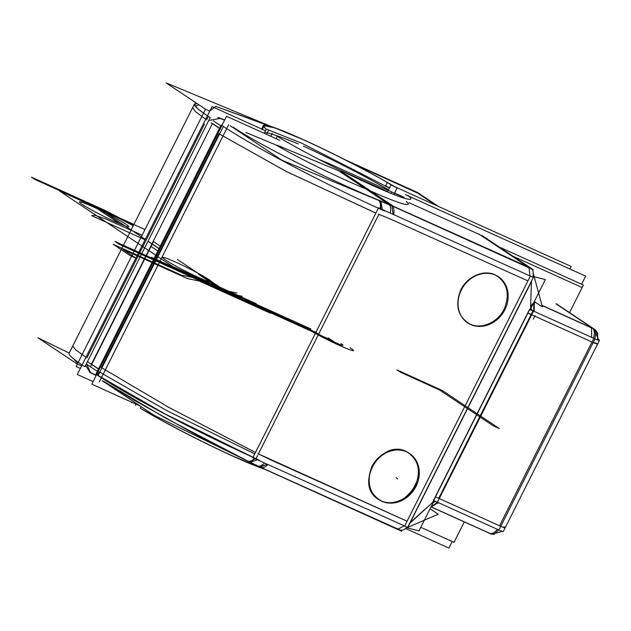 <?xml version="1.0" encoding="UTF-8"?>
<svg xmlns="http://www.w3.org/2000/svg" width="631" height="631" viewBox="0 0 631 631"><rect width="100%" height="100%" fill="white"/><g stroke="black" fill="none" stroke-linecap="round" stroke-linejoin="round"><path stroke-width="0.95" d="M438.474 206.447L417.714 192.589L345.291 159.848M404.037 197.511L325.478 162.001M404.124 197.337L394.596 193.031M388.53 189.836A84.672 6.058 26.7 0 0 303.401 146.116A84.672 6.058 26.7 0 1 388.53 189.836A84.672 6.058 26.7 0 0 303.401 146.116A84.672 6.058 26.7 0 1 388.53 189.836M571.173 266.44L569.896 268.987L571.173 266.44L390.975 184.978L387.473 191.934L390.975 184.978L571.173 266.44M391.717 191.95L390.999 193.378L391.717 191.95M264.176 133.299L266.329 129.016A84.672 6.058 26.7 0 1 263.403 125.435A84.672 6.058 26.7 0 1 314.467 144.791A84.672 6.058 26.7 0 1 397.065 188.117L393.854 194.506M389.461 187.983L385.667 185.782L387.284 182.572L392.971 185.877M394.359 186.705L394.407 186.61C372.045 173.217 332.655 152.939 303.432 139.79L274.998 127.959L263.387 125.482M261.628 129.016L263.356 125.522L265.28 128.267L263.64 126.705L262.054 129.868M266.29 129.095L301.721 143.182L389.414 188.07M387.663 191.564L338.855 169.502L387.663 191.564M209.76 111.143L205.509 109.218L76.106 366.501L80.366 368.425L76.106 366.501L205.509 109.218L209.76 111.143M420.041 194.143L420.191 194.214A11.894 5.742 114.4 0 1 420.869 194.64L420.625 194.537M267.481 125.238L264.523 123.999M330.415 164.155L318.836 159.343M224.573 120.206L217.798 117.398M205.643 109.281L166.127 82.898L271.74 126.744M209.855 110.953L215.778 106.387L269.263 125.979L215.778 106.387L209.855 110.953L215.778 106.387L264.941 124.173L215.778 106.387L209.855 110.953L215.778 106.387L264.941 124.173M298.495 143.986C282.641 137.503 271.377 133.583 264.712 132.234C271.377 133.583 282.641 137.503 298.495 143.986C282.641 137.503 271.377 133.583 264.712 132.234C271.377 133.583 282.641 137.503 298.495 143.986M224.675 120L218.965 117.634M208.735 120.489L220.306 118.407M265.32 130.688L212.048 106.6L77.313 374.483L93.096 381.621M204.499 124.102L86.904 357.911L204.499 124.102M89.823 372.14L85.611 365.302L89.712 372.077M91.369 372.968L96.243 375.358M98.531 368.922L91.432 364.182L98.531 368.922L91.432 364.182L151.905 243.945L91.432 364.182L98.531 368.922L91.432 364.182L151.905 243.945M151.953 243.858L212.402 123.66M211.204 122.856L219.493 128.401M212.489 123.487L219.58 128.227M147.969 241.318L159.004 248.685M153.443 241.641L90.509 366.777M213.325 120.829L220.795 125.814M150.738 246.264L157.837 251.004M162.719 255.823L227.428 127.162L162.719 255.823M569.541 312.621L582.161 287.531L513.224 256.36L582.161 287.531L569.541 312.621L583.407 285.054L499.145 246.958L583.407 285.054L569.541 312.621M77.329 364.079L37.931 337.774L69.189 353.092M89.602 372.274L96.172 375.5M86.455 363.622L90.556 372.629L92.047 373.418M85.966 357.288L75.688 349.787L72.746 346.017M197.18 103.634A128.898 9.213 26.7 0 0 194.387 104.147A128.898 9.213 26.7 0 0 210.178 117.626L84.869 366.777A128.898 9.213 26.7 0 1 69.079 353.297L194.387 104.147M197.369 103.76L194.364 104.202M194.34 104.249L197.109 108.295L207.362 115.915M208.301 116.538L206.637 119.858M205.698 119.227L195.444 111.608L192.668 107.578L194.34 104.257M399.415 529.717L401.734 531.27L257.543 465.986M396.315 528.321L396.915 528.723M448.878 548.102L452.198 541.516L448.878 548.102L405.528 528.502L448.878 548.102M581.593 284.234L585.671 276.126L405.473 194.656L585.671 276.126L581.593 284.234M408.998 202.669L479.978 234.756M407.776 195.697L407.942 195.381A84.672 6.058 -153.3 0 1 410.86 198.962A84.672 6.058 -153.3 0 1 359.804 179.614A84.672 6.058 -153.3 0 1 277.206 136.28L276.015 138.646M264.507 469.227A84.672 6.058 -153.3 0 1 140.405 408.265L141.186 406.719M263.774 468.896L262.89 468.588M262.748 468.541L234.046 456.592C204.83 443.435 165.448 423.149 143.079 409.748L150.202 413.786L150.596 413.005M454.012 542.337L464.274 521.932L454.012 542.337L420.767 527.311L454.012 542.337M99.272 381.968L228.674 124.686L99.272 381.968M494.034 274.469A27.764 23.954 -56.3 0 1 498.403 276.693A27.764 23.954 -56.3 0 1 503.506 312.156A27.764 23.954 -56.3 0 1 469.196 323.845M252.826 457.735L378.529 207.804L533.337 277.419L407.634 527.35L252.826 457.735M407.074 521.206L527.942 280.89L391.275 219.43L378.892 214.327L258.41 453.886L407.074 521.206L527.942 280.89L391.275 219.43L378.892 214.327L258.41 453.886L407.074 521.206L527.942 280.89L391.275 219.43L378.892 214.327L258.41 453.886L407.074 521.206L527.942 280.89L391.275 219.43L378.892 214.327L258.41 453.886L407.074 521.206L270.407 459.747M494.956 274.722C507.229 282.175 510.298 293.667 504.185 309.206C497.614 322.48 481.619 329.516 470.071 324.2C457.806 316.746 454.73 305.254 460.851 289.716C467.421 276.441 483.417 269.413 494.956 274.722C507.229 282.175 510.298 293.667 504.185 309.206C497.614 322.48 481.619 329.516 470.071 324.2C457.806 316.746 454.73 305.254 460.851 289.716C467.421 276.441 483.417 269.413 494.956 274.722C507.229 282.175 510.298 293.667 504.185 309.206C497.614 322.48 481.619 329.516 470.071 324.2C481.619 329.516 497.614 322.48 504.185 309.206C510.298 293.667 507.229 282.175 494.956 274.722C483.417 269.413 467.421 276.441 460.851 289.716C454.73 305.254 457.806 316.746 470.071 324.2C457.806 316.746 454.73 305.254 460.851 289.716C467.421 276.441 483.417 269.413 494.956 274.722M409.03 453.058L406.088 451.425C418.353 458.879 421.429 470.371 415.308 485.909C408.738 499.184 392.742 506.22 381.203 500.904C368.938 493.45 365.862 481.958 371.974 466.427C378.553 453.145 394.541 446.117 406.088 451.425C418.353 458.879 421.429 470.371 415.308 485.909C408.738 499.184 392.742 506.22 381.203 500.904C403.911 512.68 431.091 474.149 412.721 456.229M472.193 325.249A27.764 23.954 -56.3 0 1 467.816 323.033A27.764 23.954 -56.3 0 1 462.712 287.562A27.764 23.954 -56.3 0 1 497.031 275.873M408.154 452.577A27.764 23.954 123.7 0 0 373.844 464.266A27.764 23.954 123.7 0 0 378.947 499.736A27.764 23.954 123.7 0 0 383.317 501.96M381.203 500.904C392.742 506.22 408.738 499.184 415.308 485.909C421.429 470.371 418.353 458.879 406.088 451.425C394.541 446.117 378.553 453.145 371.974 466.427C365.862 481.958 368.938 493.45 381.203 500.904C368.938 493.45 365.862 481.958 371.974 466.427C378.553 453.145 394.541 446.117 406.088 451.425C418.353 458.879 421.429 470.371 415.308 485.909C408.738 499.184 392.742 506.22 381.203 500.904C368.938 493.45 365.862 481.958 371.974 466.427C378.553 453.145 394.541 446.117 406.088 451.425C380.808 438.49 353.904 484.742 378.261 499.279L378.9 499.705M380.327 500.549A27.764 23.954 123.7 0 0 414.638 488.859A27.764 23.954 123.7 0 0 409.535 453.397A27.764 23.954 123.7 0 0 405.157 451.173M529.819 275.842L529.819 275.834A7.935 0.568 -153.3 0 0 533.739 277.388M404.692 525.946L406.403 522.547M409.598 523.809L407.894 527.208M530.584 306.847L531.507 281.497L410.276 522.468L432.692 502.379L410.276 522.468L531.507 281.497L410.276 522.468L432.692 502.379L409.582 523.501M390.234 213.073A11.894 6.16 -65.8 0 0 388.246 203.939M530.553 267.93L530.789 268.041A11.894 6.16 -65.8 0 1 532.777 277.175M529.062 267.844L529.985 275.913M393.05 214.335L391.93 205.903M534.315 301.547L542.431 306.966L533.195 273.136M534.236 311.406L534.347 302.454L533.921 302.336M556.447 303.874L594.228 329.106L542.037 305.507M534.126 301.926L536.5 303.006M555.974 303.811L592.304 328.073L541.99 305.325L592.304 328.073L541.99 305.325L592.304 328.073L555.974 303.811M535.774 302.517L534.189 301.799L535.774 302.517M592.485 328.333A11.894 10.27 -56.3 0 1 594.307 329.264A11.894 10.27 -56.3 0 1 597.849 333.862M598.937 339.73L598.827 339.659A11.894 0.852 26.7 0 1 599.45 340.346L503.325 531.468A11.894 0.852 26.7 0 1 497.157 529.22M494.27 534.347A11.894 10.27 123.7 0 1 489.411 533.282L488.993 532.998M490.863 533.897L431.028 506.906M430.074 508.799L438.198 514.226L408.083 527.232M407.934 527.295L406.348 527.973M398.342 528.944L404.234 525.82L398.342 528.944L404.234 525.82L398.342 528.944L396.473 528.352M407.027 527.082A11.894 6.16 114.2 0 1 400.015 529.985L257.472 465.883A11.894 6.16 114.2 0 0 264.484 462.98M260.201 467.114L267.292 464.242L259.759 466.869M258.111 466.096L247.478 460.906A11.894 6.184 -64 0 0 254.388 458.437M260.161 467.098L260.635 467.326A11.894 6.184 -64 0 0 267.891 464.511M258.008 453.697L260.784 455.054M257.377 459.778L250.404 462.334L247.597 460.961M104.17 381.723L133.417 399.809L189.56 431.154C210.32 442.268 229.802 452.261 247.999 461.158A11.894 6.184 -64 0 0 254.916 458.674A11.894 6.184 -64 0 1 248.03 461.174M262.48 468.312L153.783 415.135L102.119 380.635M375.879 213.065L286.971 171.813L219.004 133.78L286.971 171.813L375.879 213.065L286.971 171.813L219.004 133.78L101.41 367.597L219.004 133.78L101.41 367.597L168.564 407.24L255.476 452.466L168.564 407.24L101.41 367.597L168.564 407.24L255.476 452.466L168.564 407.24L101.41 367.597L219.004 133.78L286.253 171.443L374.538 212.505M100.723 377.354L101.134 378.277M140.114 406.009L91.811 384.169L226.545 116.285L279.825 140.366M245.893 132.471L276.204 145.059C298.187 157.924 336.323 176.593 365.791 188.914C336.323 176.593 298.187 157.924 276.204 145.059C298.187 157.924 336.323 176.593 365.791 188.914C336.323 176.593 298.187 157.924 276.204 145.059L245.893 132.471L276.204 145.059M98.468 369.04L87.433 361.673M159.02 248.638L147.993 241.271M151.976 243.811L159.067 248.551M97.316 371.328L86.431 364.063M160.274 246.145L153.183 241.405M142.062 235.363L77.353 364.024L81.604 365.948L77.353 364.024L142.062 235.363M230.307 125.75L281.978 160.25L394.596 207.007L342.925 172.508L340.74 171.6M277.356 145.28L338.397 170.63M388.806 204.318L378.781 200.185C329.224 179.953 258.095 144.278 233.47 127.312C258.095 144.278 329.224 179.953 378.781 200.185C329.224 179.953 258.095 144.278 233.47 127.312C258.095 144.278 329.224 179.953 378.781 200.185C329.224 179.953 258.095 144.278 233.47 127.312M368.173 189.907L391.291 205.343M382.291 209.5L380.887 201.313M380.69 208.782A11.894 6.136 -67.6 0 0 379.381 200.69A11.894 6.136 -67.6 0 1 380.69 208.782A11.894 6.136 -67.6 0 0 379.381 200.69A11.894 6.136 -67.6 0 1 380.69 208.782M392.482 206.132A11.894 6.136 112.4 0 1 393.649 214.603M378.845 200.469A11.894 6.136 112.4 0 1 380.162 208.538M391.78 219.643L388.917 218.46M259.183 460.109A128.898 9.213 -153.3 0 1 95.896 374.144L221.205 124.993A128.898 9.213 -153.3 0 0 384.492 210.959M253.055 457.27L165.196 414.023L97.608 375.153L99.272 371.84L166.876 410.678L254.766 453.87M257.74 455.219L256.028 458.611M481.753 235.347L533.266 269.745L389.516 204.76L337.995 170.362M406.309 201.455A84.672 6.058 -153.3 0 1 370.681 191.035A84.672 6.058 26.7 0 0 406.309 201.455A84.672 6.058 -153.3 0 1 370.681 191.035A84.672 6.058 -153.3 0 0 406.309 201.455M433.473 502.047L418.968 530.884L407.287 527.91L407.579 527.327M533.282 277.395L533.684 276.599L545.365 279.572L530.852 308.425M435.161 501.227A7.935 3.4 -160.8 0 0 433.363 501.763L433.749 500.706L433.363 501.763A7.935 3.4 -160.8 0 1 435.161 501.227A7.935 3.4 19.2 0 0 433.363 501.763L433.749 500.706L433.363 501.763A7.935 3.4 -160.8 0 1 435.161 501.227A7.935 3.4 19.2 0 0 433.363 501.763L433.749 500.706M435.406 496.976L527.832 313.205L435.406 496.976A7.935 0.568 -153.3 0 1 438.726 498.293L531.16 314.522A7.935 0.568 26.7 0 0 527.832 313.205L435.406 496.976A7.935 0.568 -153.3 0 1 438.726 498.293L531.16 314.522A7.935 0.568 26.7 0 0 527.832 313.205L435.406 496.976A7.935 0.568 -153.3 0 1 438.726 498.293L531.16 314.522A7.935 0.568 26.7 0 0 527.832 313.205A7.935 0.568 26.7 0 1 531.16 314.522L438.726 498.293A7.935 0.568 -153.3 0 0 435.406 496.976M529.874 309.584L530.521 308.583A7.935 2.35 -146.2 0 0 531.405 310.152A7.935 2.35 33.8 0 1 530.521 308.583A7.935 2.35 -146.2 0 0 531.405 310.152A7.935 2.35 33.8 0 1 530.521 308.583A7.935 2.35 -146.2 0 0 531.405 310.152M435.485 496.408L432.953 502.386L435.808 501.495M533.55 311.099L437.425 502.221A7.935 0.568 26.7 0 0 433.371 500.612L529.496 309.49A7.935 0.568 26.7 0 1 533.55 311.099M527.934 312.992L531.263 314.317L532.974 310.917L529.646 309.592M532.083 310.428L530.75 307.928L527.382 313.686M532.319 303.874L530.292 308.575M533.905 302.367L533.652 311.138L533.905 302.367M533.203 273.538A11.894 9.56 -177.9 0 1 533.44 275.755L533.384 277.183M593.227 328.451A11.894 5.955 114.3 0 1 594.71 338.737M592.754 328.443A11.894 5.955 114.3 0 1 593.495 338.192A11.894 5.955 -65.7 0 0 592.754 328.443A11.894 5.955 114.3 0 1 593.495 338.192A11.894 5.955 -65.7 0 0 592.754 328.443A11.894 5.955 114.3 0 1 593.495 338.192A11.894 5.955 -65.7 0 0 592.754 328.443M593.132 342.538L590.119 341.182M591.689 337.38L591.484 328.27L590.49 327.252L593.463 328.601M593.195 342.554A11.894 0.852 -153.3 0 0 597.604 344.021A11.894 0.852 -153.3 0 1 593.195 342.554A11.894 0.852 26.7 0 0 597.604 344.021A11.894 0.852 -153.3 0 1 593.195 342.554L531.704 314.766M593.282 338.098L593.282 338.098A11.894 0.852 26.7 0 0 599.45 340.346M595.009 338.95L599.418 340.417L597.707 343.816L593.298 342.349M592.075 341.805L593.787 338.405M599.418 340.377L598.819 339.77M489.64 533.29A11.894 5.955 -65.7 0 0 497.346 529.306A11.894 5.955 114.3 0 1 489.214 533.053A11.894 5.955 -65.7 0 0 497.346 529.306A11.894 5.955 114.3 0 1 489.214 533.053M503.932 526.696A11.894 0.852 -153.3 0 1 500.762 526.333A11.894 0.852 26.7 0 0 503.932 526.696A11.894 0.852 -153.3 0 1 500.762 526.333A11.894 0.852 26.7 0 0 505.171 527.792M431.076 506.811L490.863 533.842A11.894 5.955 -65.7 0 0 498.561 529.859M500.762 526.341L440.58 499.137M438.387 502.655L437.906 503.246M432.779 502.102L433.174 501.677M438.135 502.536L431.509 506.89M431.154 506.654L437.551 502.276L431.273 506.677M405.78 528.289A11.894 8.55 -132.4 0 0 407.271 527.287M409.29 523.769L411.231 521.995M437.425 502.221L498.908 530.016L595.033 338.886L531.791 310.294M499.547 525.789L591.973 342.018L499.547 525.789L591.973 342.018L499.547 525.789L439.279 498.545L499.547 525.789M435.705 205.201L416.492 192.368M133.244 225.724L108.556 212.71L34.886 179.409L31.55 177.185L105.219 210.486L133.512 225.204L105.219 210.486L31.55 177.185L105.219 210.486L31.55 177.185L34.886 179.409L31.55 177.185L34.886 179.409L108.556 212.71L34.886 179.409L108.556 212.71L133.244 225.724M154.887 259.53L151.55 257.306L225.22 290.615L236.925 293.029L225.22 290.615L236.925 293.029L225.22 290.615L151.55 257.306L225.22 290.615L151.55 257.306L154.887 259.53L151.55 257.306L154.887 259.53L228.556 292.839L154.887 259.53M241.988 296.247L232.003 294.188L228.556 292.839L232.003 294.188L228.556 292.839L232.003 294.188L241.988 296.247M328.152 337.861L332.49 340.756L297.722 325.036L296.609 323.6L297.722 325.036L296.609 323.6L297.722 325.036L332.49 340.756L264.184 309.876L259.846 306.981L264.184 309.876L259.846 306.981L264.184 309.876L332.49 340.756L297.083 324.752L292.752 321.857L297.083 324.752L292.752 321.857L297.083 324.752L332.49 340.756L284.762 319.183L283.169 317.527L284.762 319.183L283.169 317.527L284.762 319.183L332.49 340.756L264.184 309.876L332.49 340.756L284.762 319.183L332.49 340.756L328.152 337.861M195.058 278.626L190.72 275.731L198.276 280.085L190.72 275.731L198.276 280.085L190.72 275.731L198.276 280.085L190.72 275.731L198.276 280.085L195.058 278.626M190.018 275.416L263.687 308.717L270.762 312.85L194.348 278.31L190.018 275.416L263.687 308.717L270.762 312.85L194.348 278.31L190.018 275.416L263.687 308.717L270.762 312.85L194.348 278.31L190.018 275.416L263.687 308.717L270.762 312.85L194.348 278.31L190.018 275.416M272.237 133.275L270.738 136.264M136.004 404.148L135.444 405.26M254.482 304.56L258.82 307.455L256.076 306.216L254.482 304.56L258.82 307.455L256.076 306.216L254.482 304.56L258.82 307.455L256.076 306.216L254.482 304.56L258.82 307.455L256.076 306.216L254.482 304.56M145.272 239.37L100.203 209.279L133.906 224.407L100.203 209.279L133.906 224.407L100.203 209.279L145.272 239.37M262.117 307.1L259.333 305.83L262.117 307.1M256.17 303.685L216.733 285.733L177.39 259.459L216.733 285.733L177.39 259.459L216.733 285.733L256.17 303.685M328.096 337.837L333.334 341.332L330.321 339.975L338.571 344.834L330.321 339.975L338.571 344.834L330.321 339.975L338.571 344.834L330.321 339.975L338.571 344.834L330.321 339.975L338.571 344.834L330.321 339.975L338.571 344.834L330.321 339.975L338.571 344.834L335.558 343.469L338.571 344.834L328.096 337.837M350.063 347.768C366.469 358.432 319.949 337.396 306.248 327.962C319.949 337.396 366.469 358.432 350.063 347.768C366.469 358.432 319.949 337.396 306.248 327.962C319.949 337.396 366.469 358.432 350.063 347.768C366.469 358.432 319.949 337.396 306.248 327.962C319.949 337.396 366.469 358.432 350.063 347.768C366.469 358.432 319.949 337.396 306.248 327.962C319.949 337.396 366.469 358.432 350.063 347.768M315.326 332.064C323.348 337.593 350.591 349.913 340.985 343.666C350.591 349.913 323.348 337.593 315.326 332.064C323.348 337.593 350.591 349.913 340.985 343.666C350.591 349.913 323.348 337.593 315.326 332.064C323.348 337.593 350.591 349.913 340.985 343.666C350.591 349.913 323.348 337.593 315.326 332.064C323.348 337.593 350.591 349.913 340.985 343.666C350.591 349.913 323.348 337.593 315.326 332.064M172.626 266.471L59.29 190.799L144.988 229.542L59.29 190.799L144.988 229.542L59.29 190.799L172.626 266.471L59.29 190.799L172.626 266.471L310.831 328.956L172.626 266.471M92.378 206.479C79.766 200.926 76.351 200.216 82.14 204.365C90.525 209.681 101.717 215.581 115.718 222.057C128.33 227.61 131.745 228.319 125.955 224.171C117.571 218.854 106.379 212.955 92.378 206.479C79.766 200.926 76.351 200.216 82.14 204.365C90.525 209.681 101.717 215.581 115.718 222.057C128.33 227.61 131.745 228.319 125.955 224.171C117.571 218.854 106.379 212.955 92.378 206.479C79.766 200.926 76.351 200.216 82.14 204.365C90.525 209.681 101.717 215.581 115.718 222.057C128.33 227.61 131.745 228.319 125.955 224.171C117.571 218.854 106.379 212.955 92.378 206.479C79.766 200.926 76.351 200.216 82.14 204.365C90.525 209.681 101.717 215.581 115.718 222.057C128.33 227.61 131.745 228.319 125.955 224.171C117.571 218.854 106.379 212.955 92.378 206.479M199.049 277.703C211.669 283.256 215.076 283.958 209.295 279.817C200.903 274.501 189.718 268.601 175.718 262.125C163.098 256.565 159.69 255.863 165.472 260.004C173.864 265.328 185.057 271.227 199.049 277.703C211.669 283.256 215.076 283.958 209.295 279.817C200.903 274.501 189.718 268.601 175.718 262.125C163.098 256.565 159.69 255.863 165.472 260.004C173.864 265.328 185.057 271.227 199.049 277.703C211.669 283.256 215.076 283.958 209.295 279.817C200.903 274.501 189.718 268.601 175.718 262.125C163.098 256.565 159.69 255.863 165.472 260.004C173.864 265.328 185.057 271.227 199.049 277.703C211.669 283.256 215.076 283.958 209.295 279.817C200.903 274.501 189.718 268.601 175.718 262.125C163.098 256.565 159.69 255.863 165.472 260.004C173.864 265.328 185.057 271.227 199.049 277.703M420.601 194.443L351.838 163.192M315.894 332.324L227.665 292.437L204.499 276.97L227.665 292.437L204.499 276.97L227.665 292.437L315.894 332.324M221.576 289.684L225.906 292.571L119.362 244.41L115.031 241.515L221.576 289.684L225.906 292.571L119.362 244.41L115.031 241.515L221.576 289.684L225.906 292.571L119.362 244.41L115.031 241.515L221.576 289.684L225.906 292.571L119.362 244.41L115.031 241.515L221.576 289.684M217.238 286.789L198.402 274.209L217.238 286.789M266.937 310.909L270.265 313.134L199.191 281L187.486 278.587L122.848 249.363L136.32 258.355L130.057 255.523L113.257 244.307L181.562 275.187L193.267 277.601L266.937 310.909L270.265 313.134L199.191 281L187.486 278.587L122.848 249.363L136.32 258.355L130.057 255.523L113.257 244.307L181.562 275.187L193.267 277.601L266.937 310.909L270.265 313.134L199.191 281L187.486 278.587L122.848 249.363L136.32 258.355L130.057 255.523L113.257 244.307L181.562 275.187L193.267 277.601L266.937 310.909L270.265 313.134L199.191 281L187.486 278.587L122.848 249.363L136.32 258.355L130.057 255.523L113.257 244.307L181.562 275.187L193.267 277.601L266.937 310.909M396.978 369.892L442.591 390.66L499.358 428.559L493.103 425.736L439.578 389.997L400.141 372.045L396.978 369.892L442.591 390.66L499.358 428.559L493.103 425.736L439.578 389.997L400.141 372.045L396.978 369.892L442.591 390.66L499.358 428.559L493.103 425.736L439.578 389.997L400.141 372.045L396.978 369.892L442.591 390.66L499.358 428.559L493.103 425.736L439.578 389.997L400.141 372.045L396.978 369.892M267.828 311.525L263.49 308.63L270.565 312.763L263.49 308.63L270.565 312.763L263.49 308.63L270.565 312.763L263.49 308.63L270.565 312.763L267.828 311.525M108.445 213.452L133.559 225.101L108.445 213.452M119.243 223.35L96.125 207.915L119.243 223.35M145.059 239.78L91.653 215.636L94.784 215.258L105.219 218.744L142.156 235.182L105.219 218.744L94.784 215.258L91.653 215.636L94.784 215.258L105.219 218.744L142.156 235.182L105.219 218.744L94.784 215.258L91.653 215.636L145.059 239.78M247.991 461.158A11.894 6.184 -64 0 0 254.916 458.674A11.894 6.184 -64 0 1 247.991 461.158A11.894 6.184 -64 0 0 254.916 458.674M388.854 204.341L378.781 200.185M531.507 281.497L531.531 281.016M597.454 339.872A11.894 10.27 123.7 0 0 594.213 329.248A11.894 10.27 -56.3 0 1 597.454 339.872A11.894 10.27 123.7 0 0 594.213 329.248M396.686 528.494L397.435 528.991M131.611 402.696L131.832 402.262M266.566 134.379L268.404 130.72M397.704 478.882L396.039 477.77L397.704 478.882M404.66 526.017L530.355 276.086M388.546 204.113L531.089 268.214M527.942 280.89L391.275 219.43M528.967 267.473L479.016 234.117M257.953 466.057L257.014 465.639M257.89 453.634L271.046 460.062M391.938 219.706L378.363 214.106M98.057 375.603L223.366 126.452M531.144 282.152L410.276 522.468M535.064 315.618L533.282 319.152M527.579 313.702L435.65 496.479M488.938 532.848A11.894 5.955 -65.7 0 0 497.346 529.306M409.976 523.146L432.692 502.379M263.403 125.435L261.605 129.008M195.334 106.355L198.875 104.762M77.723 363.282L74.103 359.441M399.944 529.953L260.217 467.121M103.366 381.179L166.3 418.503L247.502 460.914M533.424 276.015L533.203 273.751M594.181 329.208L598.756 340.306M502.418 531.373L492.204 534.118L502.418 531.373M405.922 528.171L407.318 527.208L405.922 528.171"/></g></svg>
